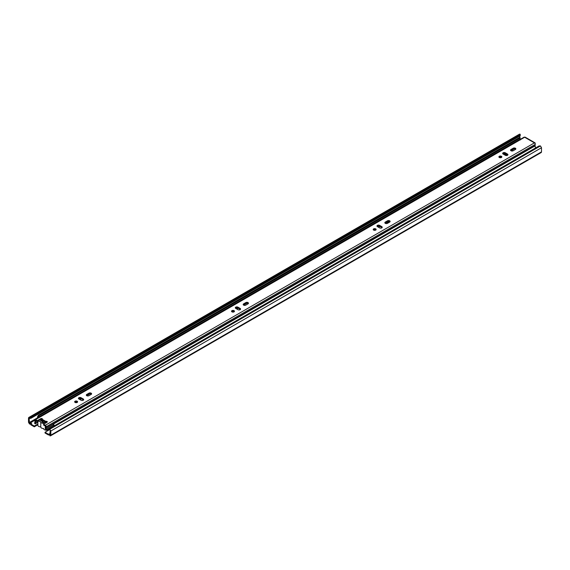 <?xml version="1.0" encoding="UTF-8"?>
<svg xmlns="http://www.w3.org/2000/svg" width="570" height="570" viewBox="0 0 570 570"><rect width="100%" height="100%" fill="white"/><g stroke="black" fill="none" stroke-linecap="round" stroke-linejoin="round"><path stroke-width="0.85" d="M37.877 423.995L34.293 426.061L30.801 424.051L31.699 423.318L29.526 423.318L29.141 418.501L30.965 418.273L520.203 135.81L520.203 134.249L519.555 134.128L28.721 417.511L28.5 418.131L30.965 417.539L520.203 135.076M37.599 417.76L29.141 422.641L28.5 422.27L28.5 418.131L29.141 418.501L29.526 417.539L520.203 134.249M49.797 429.516L45.037 432.267L45.037 433.001L48.521 435.017L49.797 434.497M49.797 429.182L49.127 428.797M49.448 429.716L48.82 429.36M34.293 426.061L34.293 426.802L30.801 424.793L30.801 424.051L29.526 424.051L28.5 422.27M37.877 424.728L34.293 426.802M34.791 420.275L29.526 423.318L29.526 424.051M541.5 151.869L541.5 147.73L540.474 145.948L539.035 145.948L49.797 428.412L50.188 430.649L49.797 435.751L541.5 151.869L541.279 152.489L50.445 435.872L49.797 435.751M50.188 430.649L50.823 431.02L50.823 435.159L49.797 435.017L49.797 433.763L48.521 434.276L45.037 432.267M42.315 421.465L44.04 422.463M540.474 145.948L49.797 429.239L50.823 431.02L541.5 147.73M30.965 418.273L30.965 417.539M48.521 434.276L48.521 435.017M519.812 138.738L520.203 140.028M519.812 137.498L519.812 136.038M43.869 424.059A2.75 1.589 180 0 1 43.641 423.424A2.75 1.589 180 0 1 43.641 423.353A2.75 1.589 180 0 1 40.762 421.764A2.75 1.589 180 0 1 40.762 421.686A2.75 1.589 180 0 1 38.29 420.938M43.641 428.533L43.641 428.604A2.75 1.589 180 0 1 43.641 428.533A2.75 1.589 180 0 1 40.762 426.944A2.75 1.589 180 0 1 40.762 426.866A2.75 1.589 180 0 1 37.877 425.277L37.877 421.173M49.148 428.441L49.148 428.604A2.75 1.589 180 0 1 46.398 430.193A2.75 1.589 180 0 1 43.641 428.604M40.762 426.866L40.762 421.836M39.864 420.026L42.315 421.444A1.325 0.762 180 0 0 42.194 421.764A1.325 0.762 180 0 0 44.068 422.455L45.358 423.204M40.513 419.655L42.957 421.066A1.325 0.762 180 0 1 43.626 421.002M44.831 421.7A1.325 0.762 180 0 1 44.838 421.764A1.325 0.762 180 0 1 44.717 422.078L46.006 422.826M42.315 421.444L42.315 422.078M42.957 421.066L42.957 421.836M44.717 422.078L44.717 422.826M233.878 311.448L232.745 312.103M387.572 223.283L387.572 223.283A0.691 0.399 0 0 1 387.572 222.713L387.572 223.283M389.51 221.595L387.572 222.713M512.979 150.858A0.691 0.399 0 0 0 512.017 150.865L511.789 151M506.253 154.192L504.82 155.019M501.258 157.078L500.118 157.733M506.851 154.541L505.419 155.361M53.765 426.118A2.458 1.418 60 0 0 53.074 424.301L534.76 146.055A3.306 1.91 60 0 1 535.601 147.929M53.43 423.952A3.306 1.91 60 0 1 54.271 425.826M38.133 417.739L37.499 417.354A0.933 0.541 60 0 1 37.527 416.812L38.354 415.245L519.683 137.349L520.225 137.954L38.895 415.851L38.354 415.245M37.656 418.017L37.499 417.354M519.462 139.85L520.225 137.954M37.527 416.812L38.069 417.418L38.895 415.851M519.398 139.522L38.069 417.468L519.812 139.351M45.443 429.025L45.757 429.98L46.434 430.008L46.12 429.046L45.443 429.025A3.263 1.881 -120 0 1 45.251 427.393L45.422 426.218L43.591 425.085L43.591 424.223L47.061 422.22A0.884 0.506 0 0 0 47.317 421.864A0.884 0.506 0 0 0 47.061 421.501L46.925 421.422A0.705 0.406 0 0 0 45.928 421.422L45.892 422.313L42.151 420.154L42.194 419.271A0.705 0.406 0 0 0 42.194 418.694L42.059 418.615A0.884 0.506 0 0 0 40.812 418.615L37.349 420.617L37.349 421.479L35.54 420.461L35.689 421.871A3.263 1.881 -120 0 1 35.497 423.282L35.183 423.873L34.506 423.118L34.82 422.527A2.202 1.275 -120 0 0 34.948 421.572L35.689 421.871L36.858 421.194M535.152 143.861L535.223 143.355A1.147 0.663 120 0 0 534.988 142.828A1.147 0.663 120 0 0 534.411 142.885A1.147 0.663 -120 0 1 535.216 144.424L535.109 145.557A2.202 1.275 -120 0 0 535.244 146.661L535.522 147.63M53.723 425.797L46.434 430.008M88.949 395.687L91.143 394.426A1.539 0.891 0 0 0 91.592 393.792A1.539 0.891 0 0 0 90.637 392.972A1.539 0.891 0 0 0 88.963 393.165L86.768 394.433A1.539 0.891 0 0 0 86.312 395.06A1.539 0.891 0 0 0 87.267 395.886A1.539 0.891 0 0 0 88.949 395.687M91.4 394.226A1.539 0.891 0 0 0 88.963 394.027L86.768 395.295A1.539 0.891 0 0 0 86.512 395.495M83.505 400.04A1.539 0.891 0 0 0 83.249 399.848L81.068 398.587A1.539 0.891 0 0 0 78.624 398.786L79.273 398.423M81.068 397.725A1.539 0.891 0 0 0 79.387 397.532A1.539 0.891 0 0 0 78.432 398.352A1.539 0.891 0 0 0 78.888 398.979L81.068 400.24A1.539 0.891 0 0 0 82.743 400.432A1.539 0.891 0 0 0 83.697 399.613A1.539 0.891 0 0 0 83.249 398.979L81.068 397.725L81.068 398.587M248.263 303.66A1.539 0.891 0 0 0 245.827 303.461L243.632 304.729A1.539 0.891 0 0 0 243.376 304.929M248.007 303.86A1.539 0.891 0 0 0 248.456 303.226A1.539 0.891 0 0 0 247.508 302.406A1.539 0.891 0 0 0 245.827 302.599L243.632 303.867A1.539 0.891 0 0 0 243.183 304.494A1.539 0.891 0 0 0 244.131 305.32A1.539 0.891 0 0 0 245.812 305.121L248.007 303.86M240.369 309.474A1.539 0.891 0 0 0 240.113 309.282L237.932 308.021A1.539 0.891 0 0 0 235.495 308.22M237.932 309.674A1.539 0.891 0 0 0 239.614 309.866A1.539 0.891 0 0 0 240.561 309.047A1.539 0.891 0 0 0 240.113 308.413L237.932 307.159A1.539 0.891 0 0 0 236.251 306.966A1.539 0.891 0 0 0 235.303 307.786A1.539 0.891 0 0 0 235.752 308.413L237.932 309.674M382.035 227.686A1.539 0.891 0 0 0 381.779 227.487L379.599 226.233A1.539 0.891 0 0 0 377.155 226.425L377.803 226.069M379.599 225.371A1.539 0.891 0 0 0 377.917 225.171A1.539 0.891 0 0 0 376.962 225.998A1.539 0.891 0 0 0 377.418 226.625L379.599 227.886A1.539 0.891 0 0 0 381.28 228.078A1.539 0.891 0 0 0 382.228 227.259A1.539 0.891 0 0 0 381.779 226.625L379.599 225.371L379.599 226.233M389.93 221.873A1.539 0.891 0 0 0 387.493 221.673L385.299 222.941A1.539 0.891 0 0 0 385.042 223.141M389.673 222.072A1.539 0.891 0 0 0 390.122 221.438A1.539 0.891 0 0 0 389.175 220.618A1.539 0.891 0 0 0 387.493 220.811L385.299 222.079A1.539 0.891 0 0 0 384.843 222.706A1.539 0.891 0 0 0 385.797 223.526A1.539 0.891 0 0 0 387.479 223.333L389.673 222.072M507.749 155.111A1.539 0.891 0 0 0 507.492 154.912L505.312 153.651A1.539 0.891 0 0 0 502.868 153.85L503.517 153.487M505.312 155.304A1.539 0.891 0 0 0 506.986 155.496A1.539 0.891 0 0 0 507.941 154.677A1.539 0.891 0 0 0 507.492 154.05L505.312 152.788A1.539 0.891 0 0 0 503.631 152.596A1.539 0.891 0 0 0 502.676 153.416A1.539 0.891 0 0 0 503.132 154.05L505.312 155.304M515.643 149.29A1.539 0.891 0 0 0 513.207 149.091L511.012 150.359A1.539 0.891 0 0 0 510.756 150.558M515.387 149.49A1.539 0.891 0 0 0 515.836 148.863A1.539 0.891 0 0 0 514.881 148.036A1.539 0.891 0 0 0 513.207 148.228L511.012 149.497A1.539 0.891 0 0 0 510.556 150.124A1.539 0.891 0 0 0 511.511 150.95A1.539 0.891 0 0 0 513.192 150.758L515.387 149.49M46.925 421.422L46.925 422.292A0.705 0.406 0 0 0 45.928 422.292L45.892 422.313M45.892 421.444L42.151 419.292M42.151 419.534L42.059 419.477A0.884 0.506 0 0 0 40.812 419.477L37.349 421.479M535.216 144.424L46.156 426.773A1.147 0.663 -120 0 0 45.358 425.241L43.591 424.223M501.643 157.327A1.475 0.848 0 0 0 501.415 157.156A1.475 0.848 0 0 0 499.106 157.327L499.612 157.035M499.334 157.498A1.475 0.848 0 0 0 500.937 157.683A1.475 0.848 0 0 0 501.849 156.892A1.475 0.848 0 0 0 500.375 156.045A1.475 0.848 0 0 0 498.9 156.892A1.475 0.848 0 0 0 499.334 157.498M375.929 229.91A1.475 0.848 0 0 0 375.701 229.739A1.475 0.848 0 0 0 373.393 229.91M373.621 230.073A1.475 0.848 0 0 0 375.224 230.259A1.475 0.848 0 0 0 376.136 229.475A1.475 0.848 0 0 0 374.661 228.627A1.475 0.848 0 0 0 373.193 229.475A1.475 0.848 0 0 0 373.621 230.073L374.661 229.489M234.263 311.697A1.475 0.848 0 0 0 234.035 311.526A1.475 0.848 0 0 0 231.734 311.697L232.239 311.398M231.954 311.868A1.475 0.848 0 0 0 233.558 312.046A1.475 0.848 0 0 0 234.469 311.263A1.475 0.848 0 0 0 232.995 310.415A1.475 0.848 0 0 0 231.527 311.263A1.475 0.848 0 0 0 231.954 311.868L232.995 311.277M77.399 402.263A1.475 0.848 0 0 0 77.171 402.092A1.475 0.848 0 0 0 74.862 402.263M75.09 402.434A1.475 0.848 0 0 0 76.694 402.612A1.475 0.848 0 0 0 77.606 401.829A1.475 0.848 0 0 0 76.131 400.981A1.475 0.848 0 0 0 74.656 401.829A1.475 0.848 0 0 0 75.09 402.434M37.349 420.617L35.589 419.598A1.147 0.663 -120 0 0 35.012 419.541A1.147 0.663 -120 0 0 34.784 420.211L34.948 421.572M45.422 426.218L46.156 426.773L45.992 427.949A2.202 1.275 -120 0 0 46.12 429.046L53.395 424.849M236.137 307.857L235.503 308.228M37.877 422.32L35.183 423.873M534.988 142.828L525.219 137.185A1.147 0.663 120 0 0 524.642 137.242A1.147 0.663 -120 0 0 524.072 137.185L35.012 419.541M29.141 418.501L29.526 418.273M50.188 434.789L49.797 435.017M75.105 402.441L76.131 401.843M79.985 399.62L81.417 398.793M86.775 395.694L90.117 393.77M236.856 309.054L238.288 308.228M243.647 305.128L246.988 303.204M378.516 227.259L379.948 226.433M385.306 223.34L388.647 221.417M499.349 157.505L500.375 156.907M504.229 154.684L505.661 153.857M511.019 150.765L514.361 148.834M88.963 393.165L88.963 394.027M86.768 394.433L86.768 395.295M83.249 398.979L83.249 399.848M245.827 302.599L245.827 303.461M243.632 303.867L243.632 304.729M240.113 308.413L240.113 309.282M237.932 307.159L237.932 308.021M381.779 226.625L381.779 227.487M387.493 220.811L387.493 221.673M385.299 222.079L385.299 222.941M507.492 154.05L507.492 154.912M505.312 152.788L505.312 153.651M513.207 148.228L513.207 149.091M511.012 149.497L511.012 150.359M47.061 421.501L47.061 422.22M45.928 421.422L45.928 422.292M42.194 418.694L42.194 419.271M42.059 418.615L42.059 419.477M40.812 418.615L40.812 419.477M35.589 419.598L524.642 137.242L534.411 142.885L45.358 425.241M535.109 145.557L45.992 427.949L45.251 427.393M35.596 420.468L34.784 420.211M34.82 422.527L35.497 423.282L37.877 421.907M40.762 421.764L40.762 426.944M513.691 148.905L510.777 150.587M505.391 153.701L503.958 154.527M387.985 221.481L385.071 223.162M379.677 226.276L378.245 227.102M373.899 229.61L373.4 229.902M246.318 303.269L243.404 304.957M238.011 308.064L236.579 308.89M89.447 393.834L86.533 395.523M81.147 398.63L79.715 399.463M75.368 401.964L74.87 402.256"/></g></svg>
